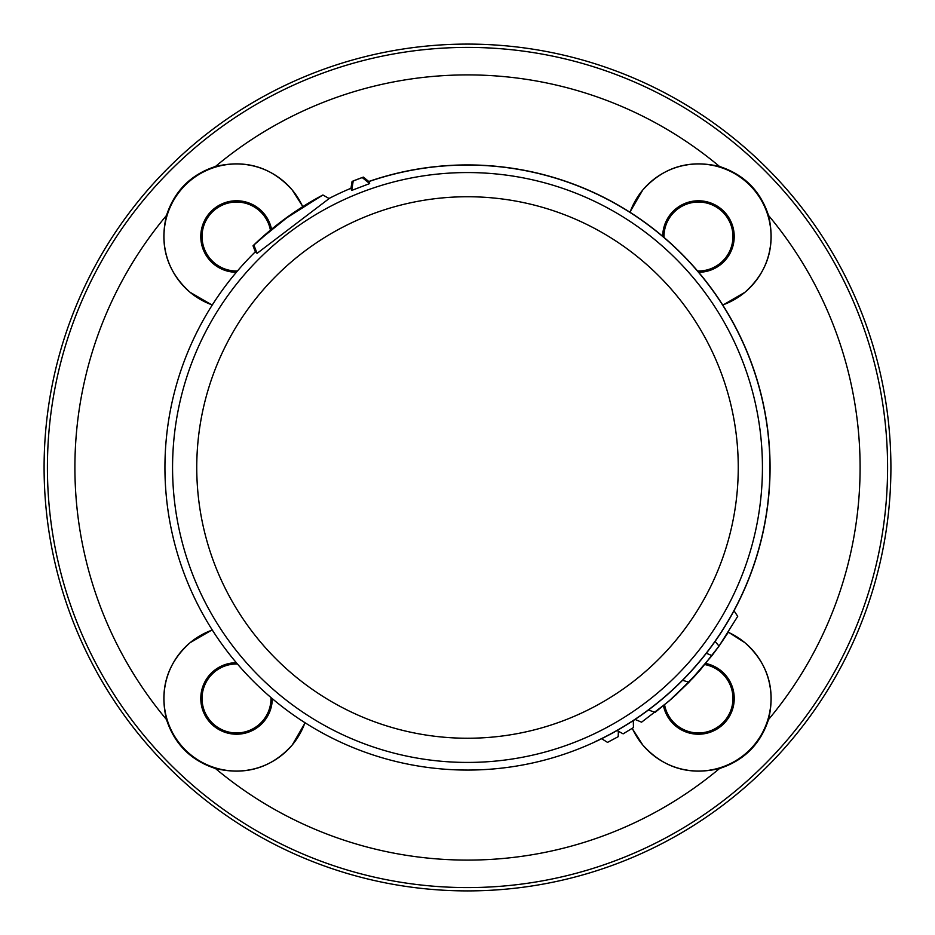 <?xml version="1.0" encoding="UTF-8"?>
<svg xmlns="http://www.w3.org/2000/svg" width="935" height="935" viewBox="0 0 935 935"><rect width="100%" height="100%" fill="white"/><g stroke="black" fill="none" stroke-linecap="round" stroke-linejoin="round"><path stroke-width="1.4" d="M697.58 270.998A34.478 34.478 0 0 0 722.848 212.151A34.478 34.478 0 0 0 664.002 237.42M237.42 664.002A34.478 34.478 0 0 0 212.151 722.848A34.478 34.478 0 0 0 270.998 697.58M270.425 230.174A34.478 34.478 0 0 0 212.151 212.151A34.478 34.478 0 0 0 237.42 270.998M766.899 168.101A423.415 423.415 0 0 1 577.082 876.481A423.415 423.415 0 0 1 58.519 357.918A423.415 423.415 0 0 1 766.899 168.101M664.575 704.826A34.478 34.478 0 0 0 722.848 722.848A34.478 34.478 0 0 0 704.826 664.575M272.284 698.655A35.74 35.74 0 0 1 236.473 734.209A35.74 35.74 0 0 1 200.791 698.527A35.74 35.74 0 0 1 236.345 662.716M236.345 272.284A35.74 35.74 0 0 1 203.549 222.764A35.74 35.74 0 0 1 271.536 229.25M662.716 236.345A35.74 35.74 0 0 1 723.737 211.263A35.74 35.74 0 0 1 698.655 272.284M705.75 663.464A35.74 35.74 0 0 1 715.45 729.919A35.74 35.74 0 0 1 663.464 705.75M304.95 722.697A72.591 72.591 0 0 1 185.212 749.788A72.591 72.591 0 0 1 212.303 630.05M212.303 304.95A72.591 72.591 0 0 1 185.212 185.212A72.591 72.591 0 0 1 302.706 206.717M630.05 212.303A72.591 72.591 0 0 1 749.788 185.212A72.591 72.591 0 0 1 722.697 304.95M728.283 632.294A72.591 72.591 0 0 1 749.788 749.788A72.591 72.591 0 0 1 632.294 728.283M212.187 629.863L190.004 642.754C167.096 663.418 159.266 689.013 166.488 719.541C174.529 744.131 190.845 760.459 215.459 768.512A392.595 392.595 0 0 0 719.541 768.512C689.013 775.734 663.418 767.904 642.754 744.996L632.154 728.377M728.365 632.165L744.996 642.754C767.892 663.418 775.734 689.013 768.512 719.541A392.595 392.595 0 0 0 768.512 215.459C760.471 190.869 744.155 174.541 719.541 166.488C689.013 159.266 663.418 167.108 642.754 190.004L629.874 212.198M305.126 722.802L292.246 744.996C271.582 767.892 245.987 775.734 215.459 768.512M719.541 166.488A392.595 392.595 0 0 0 215.459 166.488C245.987 159.266 271.582 167.096 292.246 190.004L302.846 206.623M212.198 305.126L190.004 292.246C167.108 271.582 159.266 245.987 166.488 215.459A392.595 392.595 0 0 0 166.488 719.541M215.459 166.488C190.869 174.529 174.541 190.845 166.488 215.459M768.512 215.459C775.734 245.987 767.904 271.582 744.996 292.246L722.813 305.137M719.541 768.512C744.131 760.471 760.459 744.155 768.512 719.541M675.865 694.986L700.385 669.811L693.221 677.77L668.759 701.297L641.585 722.171L634.912 719.377M700.385 669.811L719.015 646.108L737.715 616.329L733.928 610.637L737.715 616.329L733.928 610.637L737.715 616.329L719.015 646.108L715.03 641.281M719.366 645.617L728.4 632.107M618.374 731.252L618.199 736.675L607.528 742.378L601.637 738.708M682.445 680.259L689.001 682.223L672.207 698.281L655.143 712.365L648.294 709.957L655.143 712.365L672.207 698.281L689.001 682.223L711.991 655.61L719.015 646.108L737.715 616.329L719.015 646.108L711.991 655.61L719.015 646.108L711.991 655.61L718.863 646.33L711.991 655.61L689.001 682.223L711.991 655.61L706.206 653.214M633.462 727.547L633.287 720.604L633.462 727.547L633.287 720.604L633.462 727.547L623.142 733.846L633.462 727.547M617.042 730.527L623.142 733.846L617.042 730.527M595.314 741.607A302.437 302.437 0 0 0 747.883 354.131A302.437 302.437 0 0 0 368.881 181.589L369.641 183.587L351.689 190.424L350.941 188.426L352.074 181.425A308.492 308.492 0 0 1 363.376 177.112L352.074 181.425M255.325 251.795A302.566 302.566 0 0 0 454.305 769.774A302.566 302.566 0 0 0 768.921 493.867A302.566 302.566 0 0 0 368.764 181.495M350.964 188.274A302.566 302.566 0 0 0 329.015 198.489M322.902 194.994L329.143 198.559L257.102 253.327L255.372 251.924L253.023 245.776L264.535 235.76L286.823 217.773L322.902 194.994A308.492 308.492 0 0 0 253.023 245.776M254.028 245.519L257.102 253.327M363.376 177.112L368.881 181.589M362.686 177.919L369.641 183.587M351.689 190.424L353.114 181.565M689.001 682.223L672.207 698.281L655.143 712.365L648.294 709.957L655.143 712.365L672.207 698.281L689.001 682.223L711.991 655.61M764.549 170.451A420.084 420.084 0 0 1 777.371 751.144A420.084 420.084 0 0 1 197.811 789.584A420.084 420.084 0 0 1 157.629 183.856A420.084 420.084 0 0 1 764.549 170.451M761.312 493.201A294.934 294.934 0 0 1 298.335 709.092A294.934 294.934 0 0 1 342.853 200.195A294.934 294.934 0 0 1 761.312 493.201M737.224 491.097A270.753 270.753 0 0 0 353.079 222.109A270.753 270.753 0 0 0 312.208 689.282A270.753 270.753 0 0 0 737.224 491.097"/></g></svg>
